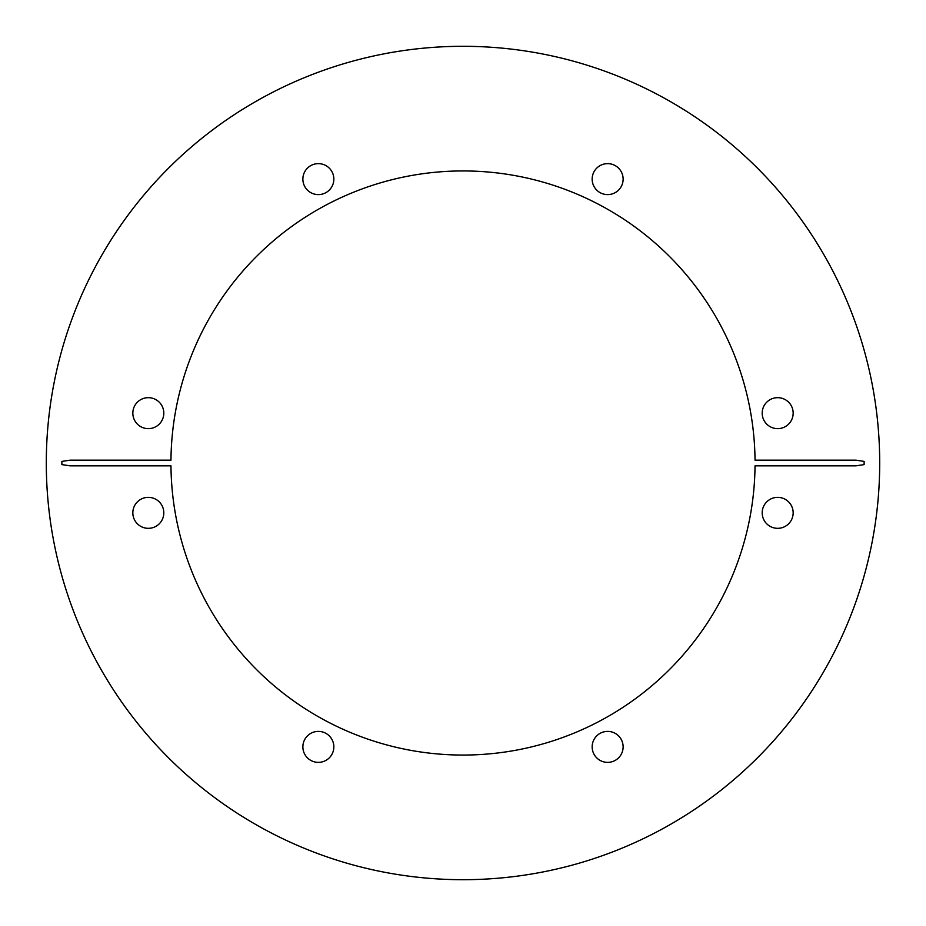 <?xml version="1.0" encoding="UTF-8"?>
<svg xmlns="http://www.w3.org/2000/svg" width="926" height="926" viewBox="0 0 926 926"><rect width="100%" height="100%" fill="white"/><g stroke="black" fill="none" stroke-linecap="round" stroke-linejoin="round"><path stroke-width="1.39" d="M623.129 746.877A15.487 15.487 0 0 1 607.641 762.364A15.487 15.487 0 0 1 592.154 746.877A15.487 15.487 0 0 1 607.641 731.39A15.487 15.487 0 0 1 623.129 746.877M333.846 746.877A15.487 15.487 0 0 1 318.359 762.364A15.487 15.487 0 0 1 302.871 746.877A15.487 15.487 0 0 1 318.359 731.39A15.487 15.487 0 0 1 333.846 746.877M163.809 512.842A15.487 15.487 0 0 1 148.322 528.329A15.487 15.487 0 0 1 132.835 512.842A15.487 15.487 0 0 1 148.322 497.355A15.487 15.487 0 0 1 163.809 512.842M793.165 512.842A15.487 15.487 0 0 1 777.678 528.329A15.487 15.487 0 0 1 762.191 512.842A15.487 15.487 0 0 1 777.678 497.355A15.487 15.487 0 0 1 793.165 512.842M592.154 179.123A15.487 15.487 0 0 0 607.641 194.61A15.487 15.487 0 0 0 623.129 179.123A15.487 15.487 0 0 0 607.641 163.636A15.487 15.487 0 0 0 592.154 179.123M302.871 179.123A15.487 15.487 0 0 0 318.359 194.61A15.487 15.487 0 0 0 333.846 179.123A15.487 15.487 0 0 0 318.359 163.636A15.487 15.487 0 0 0 302.871 179.123M132.835 413.158A15.487 15.487 0 0 0 148.322 428.645A15.487 15.487 0 0 0 163.809 413.158A15.487 15.487 0 0 0 148.322 397.671A15.487 15.487 0 0 0 132.835 413.158M762.191 413.158A15.487 15.487 0 0 0 777.678 428.645A15.487 15.487 0 0 0 793.165 413.158A15.487 15.487 0 0 0 777.678 397.671A15.487 15.487 0 0 0 762.191 413.158M61.88 463L61.88 464.597L70.04 465.836L170.963 465.836A292.06 292.06 0 0 0 463 755.06A292.06 292.06 0 0 0 755.037 465.836L855.96 465.836L864.12 464.597L864.12 461.403L855.96 460.164L755.037 460.164A292.06 292.06 0 0 0 463 170.94A292.06 292.06 0 0 0 170.963 460.164L70.04 460.164L61.88 461.403L61.88 463M46.3 463A416.7 416.7 0 0 0 463 879.7A416.7 416.7 0 0 0 879.7 463A416.7 416.7 0 0 0 463 46.3A416.7 416.7 0 0 0 46.3 463"/></g></svg>
